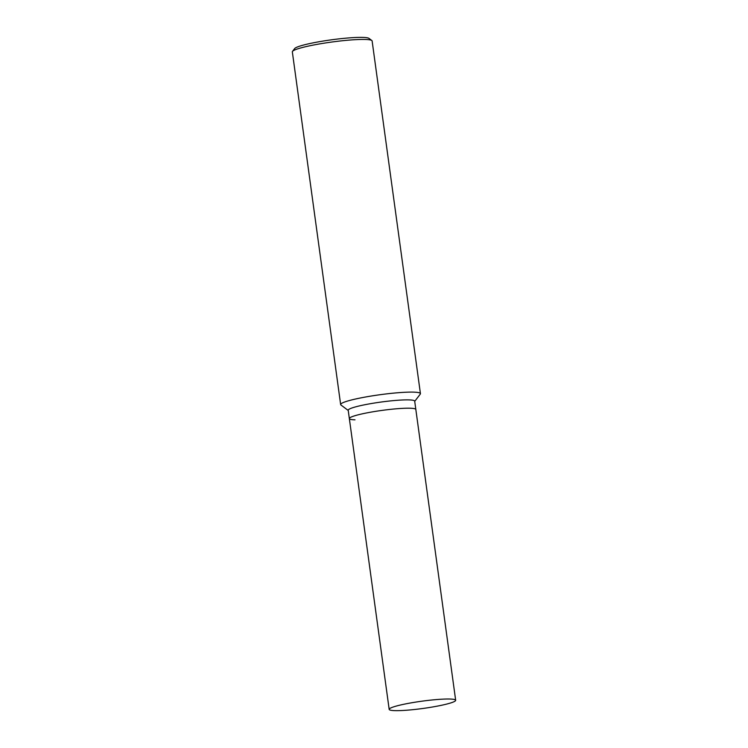 <?xml version="1.0" encoding="UTF-8"?>
<svg xmlns="http://www.w3.org/2000/svg" width="748" height="748" viewBox="0 0 748 748"><rect width="100%" height="100%" fill="white"/><g stroke="black" fill="none" stroke-linecap="round" stroke-linejoin="round"><path stroke-width="1.12" d="M403.855 704.261A33.557 3.675 -7.8 0 1 437.823 699.464A33.557 3.675 -7.8 0 1 455.663 700.268A33.557 3.675 -7.8 0 1 440.983 705.392A33.557 3.675 -7.8 0 1 407.015 710.198A33.557 3.675 -7.8 0 1 389.175 709.385A33.557 3.675 -7.8 0 1 403.855 704.261M364.024 413.466A33.557 3.675 -7.8 0 1 397.992 408.66A33.557 3.675 -7.8 0 1 415.832 409.474A33.557 3.675 172.2 0 0 410.175 408.23A33.557 3.675 172.2 0 0 372.644 411.839A33.557 3.675 172.2 0 0 349.344 418.581A33.557 3.675 -7.8 0 1 364.024 413.466M414.719 401.349L420.254 394.14A40.27 4.404 172.2 0 0 420.432 393.626L372.121 40.953A40.27 4.404 172.2 0 0 371.812 40.504L368.979 38.382A37.727 4.123 172.2 0 0 362.902 37.4A37.727 4.123 172.2 0 0 322.697 41.131A37.727 4.123 172.2 0 0 294.675 48.564L292.515 51.369A40.27 4.404 172.2 0 0 292.337 51.883L340.649 404.556A40.27 4.404 172.2 0 0 340.957 405.005L348.231 410.456M371.812 40.504A40.27 4.404 172.2 0 0 365.333 39.457A40.27 4.404 172.2 0 0 322.416 43.44A40.27 4.404 172.2 0 0 292.515 51.369M420.432 393.626A40.27 4.404 172.2 0 0 413.644 392.13A40.27 4.404 172.2 0 0 368.614 396.468A40.27 4.404 172.2 0 0 340.649 404.556M455.663 700.268L414.691 401.152A33.557 3.675 172.2 0 0 409.034 399.899A33.557 3.675 172.2 0 0 371.504 403.509A33.557 3.675 172.2 0 0 348.203 410.259L349.344 418.581A33.557 3.675 172.2 0 0 355.001 419.834M389.175 709.385L349.344 418.581"/></g></svg>
